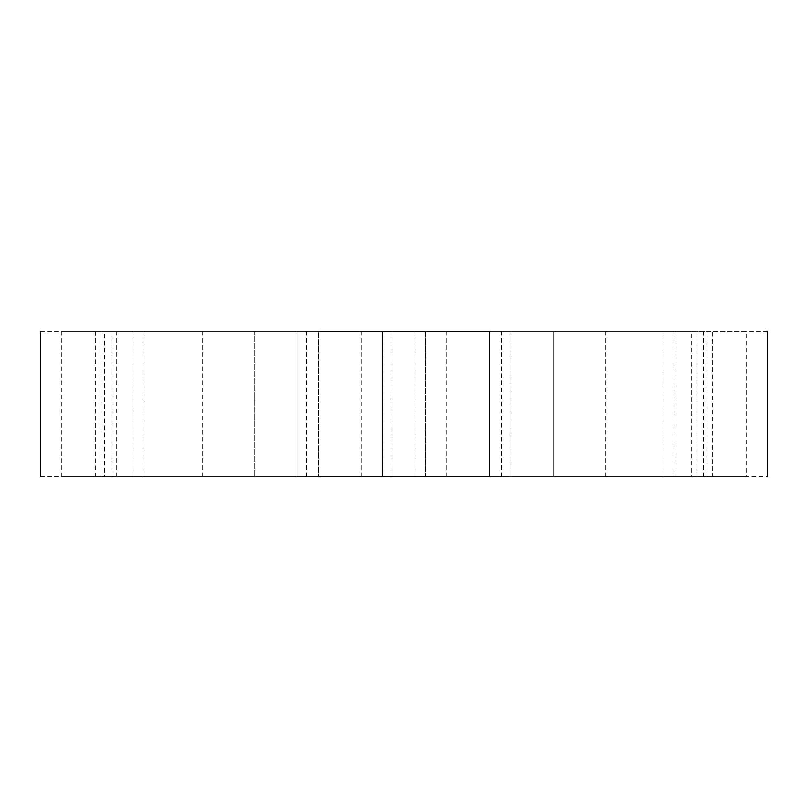 <?xml version="1.0" encoding="UTF-8"?>
<svg xmlns="http://www.w3.org/2000/svg" width="808" height="808" viewBox="0 0 808 808"><rect width="100%" height="100%" fill="white"/><g stroke="black" fill="none" stroke-linecap="round" stroke-linejoin="round"><path stroke-width="0.61" stroke-dasharray="4.04 3.03" d="M385.234 476.72L425.392 476.72L382.608 476.72L382.608 331.28L425.392 331.28L385.234 331.28L425.392 331.28L425.392 476.72L425.392 331.28L425.392 476.72L382.608 476.72L382.608 331.28L382.608 476.72L422.766 476.72M767.6 331.28L489.557 331.28L489.557 476.72L767.6 476.72M40.4 476.72L489.557 476.72L101.071 476.72L111.797 476.72L101.131 476.72L101.131 331.28L111.797 331.28L111.797 476.72L712.666 476.72L712.666 331.28L696.203 331.28L696.203 476.72L706.869 476.72L706.869 331.28L674.882 331.28L674.882 476.72M40.4 331.28L489.557 331.28L489.557 476.72L706.929 476.72L706.929 331.28L691.274 331.28L691.274 476.72M674.882 331.28L95.334 331.28L95.334 476.72L101.071 476.72L101.071 331.28L318.443 331.28L318.443 476.72L318.443 331.28L318.443 476.72L318.443 331.28L382.679 331.28L382.679 476.72M743.592 476.72L746.208 476.72L746.208 331.28L703.435 331.28L703.435 476.72L743.592 476.72L706.051 476.72M551.096 476.72L553.722 476.72L553.722 331.28L510.939 331.28L553.722 331.28L510.939 331.28L510.939 476.72L510.939 331.28L510.939 476.72L553.722 476.72L553.722 331.28L553.722 476.72L513.555 476.72M101.949 476.72L104.565 476.72L104.565 331.28L61.792 331.28L61.792 476.72L101.949 476.72L64.408 476.72M294.445 476.72L297.061 476.72L297.061 331.28L254.278 331.28L297.061 331.28L254.278 331.28L254.278 476.72L254.278 331.28L254.278 476.72L297.061 476.72L297.061 331.28L297.061 476.72L256.904 476.72M425.321 476.72L425.321 331.28L489.557 331.28L489.557 476.72L489.557 331.28L691.274 331.28M425.321 331.28L382.679 331.28M133.118 331.28L133.118 476.72M422.766 331.28L385.234 331.28M706.051 331.28L743.592 331.28M64.408 331.28L101.949 331.28M513.555 331.28L551.096 331.28M256.904 331.28L294.445 331.28M501.526 331.28L501.526 476.72M446.774 331.28L446.774 476.72M361.226 331.28L361.226 476.72M306.474 331.28L306.474 476.72M116.726 331.28L116.726 476.72M143.844 331.28L143.844 476.72M202.273 331.28L202.273 476.72M392.021 331.28L392.021 476.72M415.979 331.28L415.979 476.72M605.727 331.28L605.727 476.72M664.156 331.28L664.156 476.72"/><path stroke-width="1.21" d="M489.557 476.72L318.443 476.72M489.557 331.28L318.443 331.28M767.6 331.28L767.6 476.72M40.4 331.28L40.4 476.72"/></g></svg>
